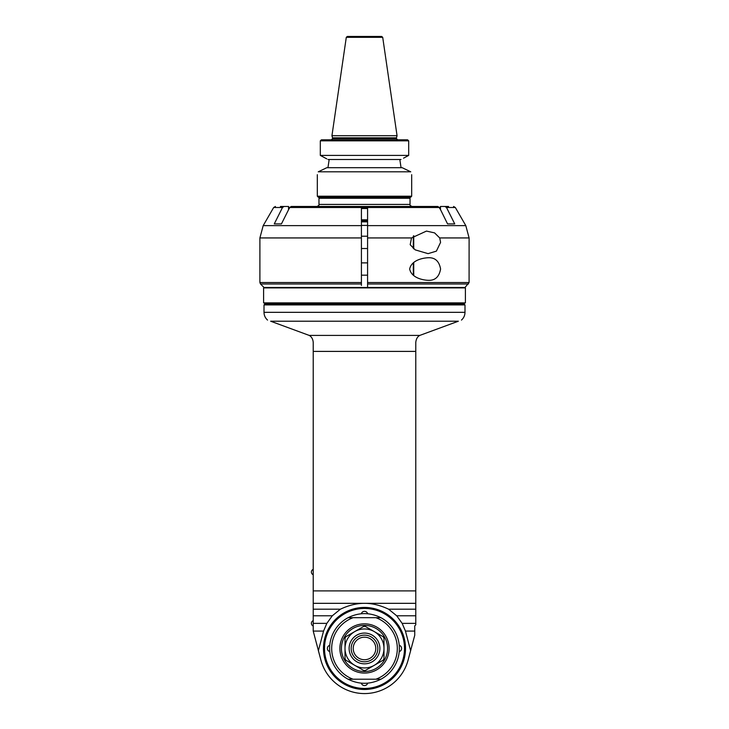 <?xml version="1.0" encoding="UTF-8"?>
<svg xmlns="http://www.w3.org/2000/svg" width="729" height="729" viewBox="0 0 729 729"><rect width="100%" height="100%" fill="white"/><g stroke="black" fill="none" stroke-linecap="round" stroke-linejoin="round"><path stroke-width="1.09" d="M465.403 302.872L263.597 302.872L263.597 287.9L465.403 287.9L465.403 302.872M364.5 659.736A11.281 11.281 0 0 1 354.731 642.814A11.281 11.281 0 0 1 374.269 642.814A11.281 11.281 0 0 1 364.5 659.736M364.5 661.786A13.332 13.332 0 0 1 352.954 641.793A13.332 13.332 0 0 1 376.046 641.793A13.332 13.332 0 0 1 364.5 661.786M364.5 663.837A15.382 15.382 0 0 1 351.178 640.764A15.382 15.382 0 0 1 377.822 640.764A15.382 15.382 0 0 1 364.5 663.837M383.983 648.455A19.483 19.483 0 0 0 354.759 631.578A19.483 19.483 0 0 0 354.759 665.331A19.483 19.483 0 0 0 383.983 648.455L383.983 658.77A22.052 22.052 0 0 1 383.181 660.173L365.302 670.489A22.052 22.052 0 0 1 363.698 670.489L345.819 660.173A22.052 22.052 0 0 1 345.017 658.77L345.017 638.139A22.052 22.052 0 0 1 345.819 636.736L363.698 626.421A22.052 22.052 0 0 1 365.302 626.421L383.181 636.736A22.052 22.052 0 0 1 383.983 638.139L383.983 648.455M364.5 625.382A23.073 23.073 0 0 0 344.516 659.991A23.073 23.073 0 0 0 384.484 659.991A23.073 23.073 0 0 0 364.5 625.382M364.5 623.842A24.613 24.613 0 0 0 343.186 660.756A24.613 24.613 0 0 0 385.814 660.756A24.613 24.613 0 0 0 364.5 623.842M375.918 617.691L353.082 617.691A32.814 32.814 0 0 0 353.082 679.218L380.912 679.218A34.864 34.864 0 0 0 380.912 617.691L375.918 617.691A32.814 32.814 0 0 1 375.918 679.218M380.912 617.691C369.968 612.26 359.033 612.26 348.088 617.691L353.082 617.691M353.082 679.218L348.088 679.218A34.864 34.864 0 0 1 348.088 617.691A34.864 34.864 0 0 0 348.088 679.218C359.033 684.649 369.968 684.649 380.912 679.218M364.5 608.46A39.995 39.995 0 0 0 329.863 668.447A39.995 39.995 0 0 0 399.137 668.447A39.995 39.995 0 0 0 364.5 608.46M329.781 651.617A3.28 3.28 0 0 1 329.781 645.293M367.662 683.173A3.28 3.28 0 0 1 361.338 683.173M399.219 645.293A3.28 3.28 0 0 1 399.219 651.617M361.338 613.736A3.28 3.28 0 0 1 367.662 613.736M364.5 607.95A40.505 40.505 0 0 1 405.005 648.455A40.505 40.505 0 0 1 364.5 688.96A40.505 40.505 0 0 1 323.995 648.455A40.505 40.505 0 0 1 364.5 607.95M364.5 689.47A41.015 41.015 0 0 1 328.979 627.942A41.015 41.015 0 0 1 400.021 627.942A41.015 41.015 0 0 1 364.5 689.47M396.713 615.786L402.153 623.368L405.452 631.086L410.609 650.705L408.085 660.137A45.125 45.125 0 0 1 320.915 660.137L318.391 650.705L323.548 631.086L326.847 623.368L332.287 615.786L340.407 609.189C348.79 605.243 356.818 603.293 364.5 603.33C372.182 603.293 380.21 605.243 388.593 609.189L396.713 615.786L415.776 615.786L415.776 623.368L402.153 623.368M410.609 650.705L414.746 635.26L414.746 625.874L415.776 624.844L415.776 623.368M415.776 603.33L415.776 342.457C416.131 338.994 417.462 336.652 419.758 335.422L309.242 335.422C311.62 336.771 312.941 339.113 313.224 342.457L313.224 603.33L415.776 603.33L415.776 615.786M419.758 335.422L458.359 321.216C462.578 319.676 462.578 319.676 458.359 321.216L270.641 321.216C266.422 319.676 266.422 319.676 270.641 321.216L309.242 335.422M415.776 609.189L388.593 609.189M340.407 609.189L313.224 609.189L313.224 603.33M332.287 615.786L313.224 615.786L313.224 609.189M326.847 623.368L313.224 623.368L313.224 572.055M323.548 631.086L313.224 631.086L313.224 623.368M320.915 660.137L313.224 631.086M414.746 631.086L405.452 631.086M414.455 636.362L408.085 660.137M264.007 312.331L264.007 304.922L464.993 304.922L464.993 312.331L264.007 312.331C264.062 315.429 265.247 318.008 267.543 320.086M264.007 304.922L265.028 303.893L463.972 303.893L464.993 304.922M289.541 207.501L367.58 207.501L367.58 206.471L367.58 208.521L361.42 208.521L361.42 206.471L361.42 282.533L259.898 282.533L260.499 283.982L264.007 287.49L464.993 287.49L469.084 282.533L367.58 282.533L367.58 287.49L367.58 237.936L411.511 237.936L426.456 231.084L434.584 232.888L439.715 237.936L440.58 242.365L436.389 251.141L428.069 253.646L415.202 249.865L410.19 244.734L411.511 237.936M361.42 225.407L367.58 225.407M361.42 221.853L367.58 221.853M415.776 590.9L313.224 590.9L313.224 615.786M313.224 569.495L313.224 574.616M313.224 625.892L313.224 620.771M312.96 625.892A2.87 2.87 0 0 1 312.96 620.771M312.96 574.616A2.87 2.87 0 0 1 312.96 569.495M440.471 209.779L440.471 206.48A2.069 1.786 -90 0 1 440.644 206.471L448.59 206.471M440.471 206.48L439.623 208.521M444.963 206.471L446.503 207.501L454.732 223.903L447.56 223.903L439.459 207.501M312.932 206.471L437.783 206.471L439.332 207.501L367.58 207.501L367.58 237.936M439.715 237.936L469.102 237.936L469.084 282.533M428.069 280.31C421.827 280.018 411.366 277.467 409.671 269.028C411.366 260.59 421.827 258.039 428.069 257.747C435.013 257.364 439.177 261.128 440.58 269.028C439.177 276.929 435.013 280.692 428.069 280.31M361.42 282.533L361.42 285.44M295.527 206.471L361.42 206.471L291.217 206.471L289.668 207.501L281.44 223.903L274.268 223.903L282.497 207.501L284.037 206.471L288.356 206.471A2.069 1.786 90 0 1 288.529 206.48L288.529 209.779M280.41 206.471L284.037 206.471M289.377 208.521L288.529 206.48M413.726 248.853L413.726 235.722M413.316 248.534L413.316 236.078M367.58 236.214L361.42 236.214M413.726 275.516L413.726 262.54M413.316 275.188L413.316 262.868M367.58 262.877L361.42 262.877M378.852 36.45L350.148 36.45M346.293 37.325L347.305 36.45L381.695 36.45L382.707 37.325L397.059 135.712L331.941 135.712L346.293 37.325L382.707 37.325M321.407 139.822A960.521 960.375 136.9 0 0 320.313 140.843A960.521 960.375 136.9 0 1 321.407 139.822L407.593 139.822A960.521 960.375 -136.9 0 1 408.687 140.843A960.521 960.375 -136.9 0 0 407.593 139.822M403.529 158.175L408.687 155.405L408.687 140.843L320.313 140.843L320.313 155.405L326.774 158.867M408.687 155.405L320.313 155.405M401.032 159.505L327.968 159.505M327.941 167.716L329.18 159.505L327.941 167.716M326.765 167.716L318.254 171.816C317.042 175.634 317.042 175.634 318.254 171.816L410.746 171.816C411.958 175.634 411.958 175.634 410.746 171.816L402.235 167.716L326.765 167.716M401.059 167.716L399.82 159.505L401.059 167.716M411.675 174.687L411.675 196.219L317.325 196.219L317.325 174.687M411.675 196.219L410.646 197.249L318.354 197.249L317.325 196.219M318.965 198.27L410.035 198.27L410.035 204.421L318.965 204.421L318.965 198.27L319.995 197.249M305.752 206.471L310.29 206.471M367.58 219.803L361.42 219.803M367.58 220.832L361.42 220.832M313.224 351.405L415.776 351.405M446.503 207.501L455.333 207.501L465.804 225.625L367.58 225.625M361.42 225.625L263.196 225.625L259.898 237.936L361.42 237.936M367.58 283.982L468.474 283.982M260.499 283.982L361.42 283.982M263.196 225.625L273.667 207.501L282.497 207.501M397.059 135.712L396.485 137.854L332.515 137.854L331.941 135.712M332.515 137.854L396.439 138.592L332.561 138.592L331.321 139.822M464.993 312.331C464.938 315.429 463.753 318.008 461.457 320.086M463.972 303.893L464.993 302.872M265.028 303.893L264.007 302.872M465.804 225.625L469.102 237.936M259.898 237.936L259.898 282.533M273.667 207.501L275.444 206.471M455.333 207.501L453.556 206.471M361.42 248.516L367.58 248.516M361.42 275.179L367.58 275.179M396.439 138.592L397.679 139.822M409.005 197.249L410.035 198.27M410.035 204.421C409.498 204.913 410.181 205.596 412.085 206.471M318.965 204.421C319.493 204.922 318.81 205.605 316.915 206.471"/></g></svg>
